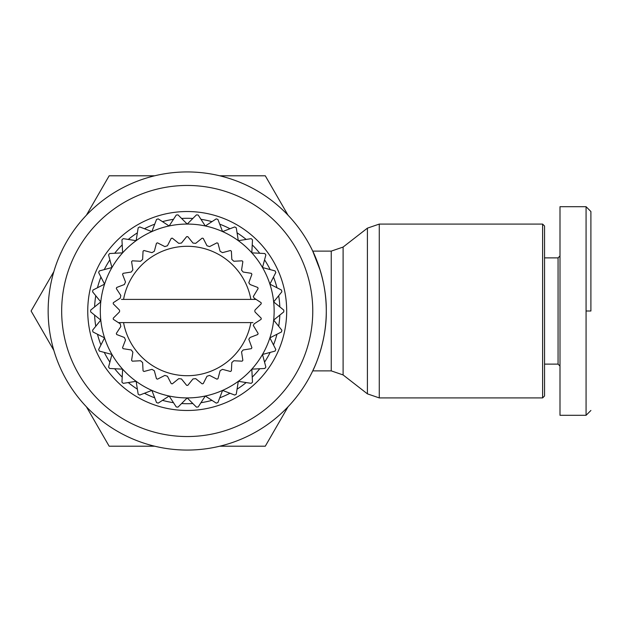 <?xml version="1.0" encoding="UTF-8"?>
<svg xmlns="http://www.w3.org/2000/svg" width="622" height="622" viewBox="0 0 622 622"><rect width="100%" height="100%" fill="white"/><g stroke="black" fill="none" stroke-linecap="round" stroke-linejoin="round"><path stroke-width="0.93" d="M590.9 311L590.9 211.534L590.9 311L586.072 311L586.072 206.698L559.994 206.698L559.994 415.302L559.994 206.698M559.994 415.302L586.072 415.302L586.072 311M187.222 450.064A139.064 139.064 0 0 1 48.151 311A139.064 139.064 0 0 1 187.222 171.936A139.064 139.064 0 0 1 326.286 311A139.064 139.064 0 0 1 187.222 450.064M326.286 311C326.783 278.532 312.617 250.666 312.734 251.125C312.609 250.674 326.775 278.462 326.286 311C326.783 343.468 312.617 371.342 312.734 370.875C312.594 371.334 326.768 343.593 326.286 311M343.103 374.942L367.408 393.85L367.408 228.15L343.103 247.058L343.103 374.942L331.246 370.875L331.246 251.125L312.734 251.125L320.237 270.438M187.222 436.543A125.543 125.543 0 0 1 61.671 311A125.543 125.543 0 0 1 187.222 185.457A125.543 125.543 0 0 1 312.765 311A125.543 125.543 0 0 1 187.222 436.543M542.609 224.083L544.545 226.011L544.545 395.989L542.609 397.917L542.609 224.083L379.272 224.083L379.272 397.917L367.408 393.85M53.857 271.589L31.1 311L53.857 350.411M187.222 410.473A99.473 99.473 0 0 1 87.749 311A99.473 99.473 0 0 1 187.222 211.527A99.473 99.473 0 0 1 286.688 311A99.473 99.473 0 0 1 187.222 410.473M192.843 403.538A92.709 92.709 0 0 1 181.593 403.538M173.484 402.691A92.709 92.709 0 0 1 162.482 400.35M154.715 397.831A92.709 92.709 0 0 1 144.444 393.252M137.376 389.17A92.709 92.709 0 0 1 128.28 382.561M122.215 377.103A92.709 92.709 0 0 1 114.689 368.745M109.892 362.144A92.709 92.709 0 0 1 104.263 352.402M100.943 344.946A92.709 92.709 0 0 1 97.467 334.247M95.772 326.262A92.709 92.709 0 0 1 94.598 315.082M94.598 306.918A92.709 92.709 0 0 1 95.772 295.738M97.467 287.753A92.709 92.709 0 0 1 100.943 277.054M104.263 269.598A92.709 92.709 0 0 1 109.892 259.856M114.689 253.255A92.709 92.709 0 0 1 122.215 244.897M128.28 239.439A92.709 92.709 0 0 1 137.376 232.83M144.444 228.748A92.709 92.709 0 0 1 154.715 224.169M162.482 221.65A92.709 92.709 0 0 1 173.484 219.309M181.593 218.462A92.709 92.709 0 0 1 192.843 218.462M544.545 364.119L558.066 364.119L558.066 257.881L559.994 255.953M200.96 219.309A92.709 92.709 0 0 1 211.962 221.65M219.722 224.169A92.709 92.709 0 0 1 230 228.748M237.068 232.83A92.709 92.709 0 0 1 246.164 239.439M252.229 244.897A92.709 92.709 0 0 1 259.755 253.255M264.552 259.856A92.709 92.709 0 0 1 270.173 269.598M273.493 277.054A92.709 92.709 0 0 1 276.969 287.753M278.664 295.738A92.709 92.709 0 0 1 279.838 306.918M100.305 311A86.917 86.917 0 0 0 205.291 396.02L216.223 403.118A96.573 96.573 0 0 0 217.902 402.574L222.575 390.406A86.917 86.917 0 0 1 205.291 396.02L198.193 406.951A96.573 96.573 0 0 1 196.435 407.13L187.222 397.917L178.001 407.13A96.573 96.573 0 0 1 176.251 406.951L169.145 396.02L158.221 403.118A96.573 96.573 0 0 1 156.542 402.574L151.869 390.406L139.701 395.071A96.573 96.573 0 0 1 138.17 394.192L136.132 381.317L123.257 383.354A96.573 96.573 0 0 1 121.943 382.172L122.627 369.157L109.612 368.473A96.573 96.573 0 0 1 108.578 367.05L111.944 354.462L99.357 351.088A96.573 96.573 0 0 1 98.641 349.471L104.558 337.863L92.942 331.938A96.573 96.573 0 0 1 92.577 330.212L100.78 320.089L90.649 311.886A96.573 96.573 0 0 1 90.649 311A96.573 96.573 0 0 1 90.649 310.114L100.78 301.911A86.917 86.917 0 0 0 100.305 311M254.826 311A1.928 1.928 0 0 1 255.385 309.632L261.232 303.793A74.36 74.36 0 0 0 261.116 302.665L254.18 298.163L253.302 296.546L258.114 288.561A74.36 74.36 0 0 0 257.765 287.481L250.052 284.518L248.808 282.715L251.902 274.31A74.36 74.36 0 0 0 251.335 273.33L243.171 272.039L241.546 270.127L242.86 261.668A74.36 74.36 0 0 0 242.098 260.82L233.849 261.256L231.819 259.428L231.384 251.171A74.36 74.36 0 0 0 230.467 250.51L222.489 252.649L220.118 251.28L217.98 243.295A74.36 74.36 0 0 0 216.946 242.837L209.583 246.592L206.986 245.744L203.231 238.382A74.36 74.36 0 0 0 202.127 238.148L195.705 243.35L192.983 243.062L187.79 236.64A74.36 74.36 0 0 0 186.654 236.64L181.453 243.062L178.739 243.35L172.31 238.148A74.36 74.36 0 0 0 171.205 238.382L167.45 245.744L164.853 246.592L157.49 242.837A74.36 74.36 0 0 0 156.456 243.295L154.318 251.28L151.955 252.649L143.97 250.51A74.36 74.36 0 0 0 143.052 251.171L142.625 259.428L140.595 261.256L132.338 260.82A74.36 74.36 0 0 0 131.584 261.668L132.875 269.824L131.265 272.039L123.102 273.33A74.36 74.36 0 0 0 122.542 274.31L125.504 282.023L124.392 284.518L116.672 287.481A74.36 74.36 0 0 0 116.322 288.561L120.823 295.489L120.256 298.163L113.328 302.665A74.36 74.36 0 0 0 113.212 303.793L119.051 309.632A1.928 1.928 0 0 1 119.051 312.368L113.212 318.207A74.36 74.36 0 0 0 113.328 319.335L120.256 323.837L120.823 326.511L116.322 333.439A74.36 74.36 0 0 0 116.672 334.519L124.392 337.482L125.504 339.977L122.542 347.69A74.36 74.36 0 0 0 123.102 348.67L131.265 349.961L132.875 352.176L131.584 360.332A74.36 74.36 0 0 0 132.338 361.18L140.595 360.744L142.625 362.572L143.052 370.829A74.36 74.36 0 0 0 143.97 371.49L151.955 369.351L154.318 370.72L156.456 378.705A74.36 74.36 0 0 0 157.49 379.163L164.853 375.408L167.45 376.256L171.205 383.618A74.36 74.36 0 0 0 172.31 383.852L178.739 378.65L181.453 378.938L186.654 385.36A74.36 74.36 0 0 0 187.79 385.36L192.983 378.938L195.705 378.65L202.127 383.852A74.36 74.36 0 0 0 203.231 383.618L206.986 376.256L209.583 375.408L216.946 379.163A74.36 74.36 0 0 0 217.98 378.705L220.118 370.72L222.489 369.351L230.467 371.49A74.36 74.36 0 0 0 231.384 370.829L231.819 362.572L233.849 360.744L242.098 361.18A74.36 74.36 0 0 0 242.86 360.332L241.546 351.873L243.171 349.961L251.335 348.67A74.36 74.36 0 0 0 251.902 347.69L248.808 339.285L250.052 337.482L257.765 334.519A74.36 74.36 0 0 0 258.114 333.439L253.302 325.454L254.18 323.837L261.116 319.335A74.36 74.36 0 0 0 261.232 318.207L255.385 312.368A1.928 1.928 0 0 1 254.826 311M283.795 311A96.573 96.573 0 0 1 283.787 311.886L273.664 320.089A86.917 86.917 0 0 0 104.558 284.137A86.917 86.917 0 0 0 100.78 301.911L92.577 291.788A96.573 96.573 0 0 1 92.942 290.062L104.558 284.137L98.641 272.529A96.573 96.573 0 0 1 99.357 270.912L111.944 267.538L108.578 254.95A96.573 96.573 0 0 1 109.612 253.527L122.627 252.843L121.943 239.828A96.573 96.573 0 0 1 123.257 238.646L136.132 240.683L138.17 227.808A96.573 96.573 0 0 1 139.701 226.929L151.869 231.594L156.542 219.426A96.573 96.573 0 0 1 158.221 218.882L169.145 225.98L176.251 215.049A96.573 96.573 0 0 1 178.001 214.87L187.222 224.083L196.435 214.87A96.573 96.573 0 0 1 198.193 215.049L205.291 225.98L216.223 218.882A96.573 96.573 0 0 1 217.902 219.426L222.575 231.594L234.743 226.929A96.573 96.573 0 0 1 236.267 227.808L238.312 240.683L251.179 238.646A96.573 96.573 0 0 1 252.493 239.828L251.809 252.843L264.824 253.527A96.573 96.573 0 0 1 265.866 254.95L262.492 267.538L275.079 270.912A96.573 96.573 0 0 1 275.803 272.529L269.886 284.137L281.494 290.062A96.573 96.573 0 0 1 281.867 291.788L273.664 301.911L283.787 310.114A96.573 96.573 0 0 1 283.795 311M314.732 366.498L312.734 370.875L331.246 370.875M154.668 175.793L109.161 175.793L86.404 215.212M288.033 215.212L265.283 175.793L219.768 175.793M219.768 446.207L265.283 446.207L288.033 406.788M86.404 406.788L109.161 446.207L154.668 446.207M279.838 315.082A92.709 92.709 0 0 1 278.664 326.262M276.969 334.247A92.709 92.709 0 0 1 273.493 344.946M270.173 352.402A92.709 92.709 0 0 1 264.552 362.144M259.755 368.745A92.709 92.709 0 0 1 252.229 377.103M246.164 382.561A92.709 92.709 0 0 1 237.068 389.17M230 393.252A92.709 92.709 0 0 1 219.722 397.831M211.962 400.35A92.709 92.709 0 0 1 200.96 402.691M222.575 390.406A86.917 86.917 0 0 0 273.664 320.089L281.867 330.212A96.573 96.573 0 0 1 281.494 331.938L269.886 337.863L275.803 349.471A96.573 96.573 0 0 1 275.079 351.088L262.492 354.462L265.866 367.05A96.573 96.573 0 0 1 264.824 368.473L251.809 369.157L252.493 382.172A96.573 96.573 0 0 1 251.179 383.354L238.312 381.317L236.267 394.192A96.573 96.573 0 0 1 234.743 395.071L222.575 390.406M256.101 299.407L250.876 299.407L256.101 299.407M121.5 299.407L250.876 299.407A64.704 64.704 0 0 0 123.56 299.407M118.335 322.593L123.56 322.593L118.335 322.593M252.936 322.593L123.56 322.593A64.704 64.704 0 0 0 250.876 322.593M590.9 410.473L586.072 415.302M544.545 257.881L558.066 257.881M343.103 247.058L331.246 251.125M367.408 228.15L379.272 224.083M542.609 397.917L379.272 397.917M558.066 364.119L559.994 366.047M586.072 206.698L590.9 211.527"/></g></svg>
